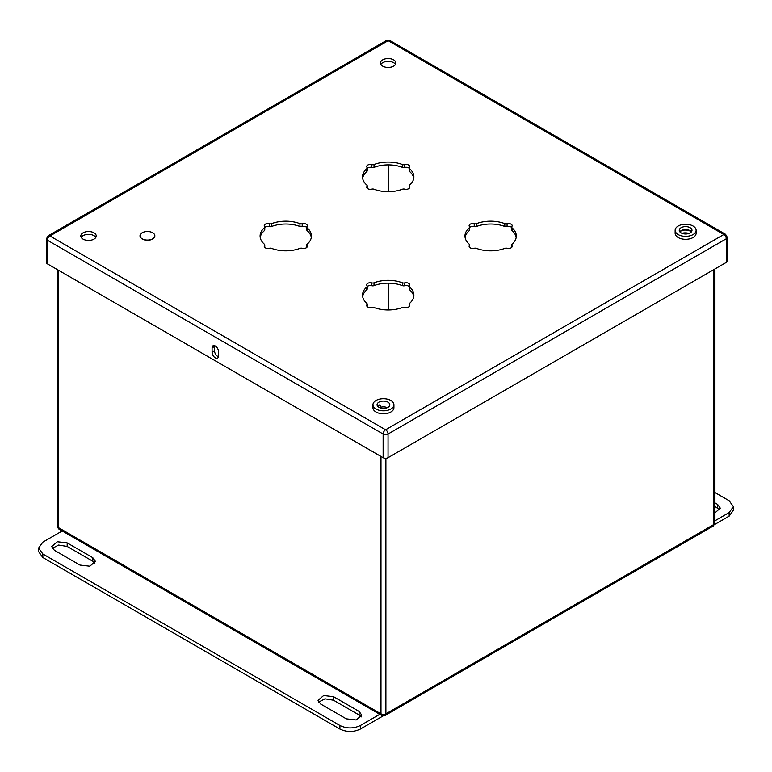 <?xml version="1.0" encoding="UTF-8"?>
<svg xmlns="http://www.w3.org/2000/svg" width="772" height="772" viewBox="0 0 772 772"><rect width="100%" height="100%" fill="white"/><g stroke="black" fill="none" stroke-linecap="round" stroke-linejoin="round"><path stroke-width="1.16" d="M714.582 524.545L729.154 516.13L733.4 510.215L733.4 506.664L729.154 512.579L714.92 520.801M719.745 509.916L714.92 506.432M383.173 715.885L360.389 729.038L360.389 725.487C353.566 728.729 346.734 728.729 339.902 725.487L42.846 553.978L38.6 548.062L42.846 542.147L62.214 530.972M38.6 548.062L38.6 551.613L42.846 557.529L339.902 729.038C346.734 732.271 353.566 732.271 360.389 729.038M361.228 716.908L359.115 714.988L333.504 700.204L324.973 698.814L318.585 702.124M94.898 563.145L92.785 561.225L67.174 546.441L58.643 545.051L52.255 548.361M714.92 512.917L720.286 508.14L717.632 504.444L714.92 502.881M714.92 492.536L729.154 500.748L733.4 506.664M67.174 542.89L57.302 541.761L51.714 546.586L54.368 550.282L79.979 565.065L89.841 566.204L95.429 561.369L92.785 557.673L67.174 542.89L67.174 546.441M320.698 704.045L346.31 718.828L356.172 719.967L361.759 715.133L359.115 711.437L333.504 696.653L323.632 695.524L318.045 700.349L320.698 704.045M379.756 714.303L360.389 725.487M681.927 233.298A7.71 4.449 180 0 1 688.962 233.434M379.438 407.626A7.71 4.449 180 0 1 380.085 407.201L380.085 405.416M512.029 230.654L512.029 227.817A2.316 1.341 180 0 1 511.643 227.084L511.643 229.911A2.316 1.341 0 0 0 512.029 230.654A25.669 14.822 180 0 1 516.188 237.429M469.637 227.422A3.619 2.094 180 0 1 474.22 226.601A2.316 1.341 0 0 0 476.449 226.495A25.669 14.822 180 0 1 504.83 226.495A2.316 1.341 0 0 0 507.059 226.601A3.619 2.094 180 0 1 511.643 227.422M469.251 230.654A2.316 1.341 0 0 0 469.637 229.911L469.637 227.084A2.316 1.341 180 0 1 469.251 227.817L469.251 230.654A25.669 14.822 180 0 0 465.082 237.429M307.159 230.654L307.159 227.817A2.316 1.341 180 0 1 306.773 227.084L306.773 229.911A2.316 1.341 0 0 0 307.159 230.654A25.669 14.822 180 0 1 311.319 237.429M264.767 227.422A3.619 2.094 180 0 1 269.351 226.601A2.316 1.341 0 0 0 271.58 226.495A25.669 14.822 180 0 1 299.961 226.495A2.316 1.341 0 0 0 302.19 226.601A3.619 2.094 180 0 1 306.773 227.422M264.381 230.654A2.316 1.341 0 0 0 264.767 229.911L264.767 227.084A2.316 1.341 180 0 1 264.381 227.817L264.381 230.654A25.669 14.822 180 0 0 260.212 237.429M380.847 64.404A7.71 4.449 180 0 1 388.162 61.364A7.71 4.449 180 0 1 395.467 64.404M81.224 237.39A7.71 4.449 180 0 1 88.529 234.36A7.71 4.449 180 0 1 95.834 237.39M409.594 289.789L409.594 286.962A2.316 1.341 180 0 1 409.208 286.219L409.208 289.056A2.316 1.341 0 0 0 409.594 289.789A25.669 14.822 180 0 1 413.753 296.564M367.202 286.566A3.619 2.094 180 0 1 371.786 285.737A2.316 1.341 0 0 0 374.015 285.63A25.669 14.822 180 0 1 402.395 285.63A2.316 1.341 0 0 0 404.625 285.737A3.619 2.094 180 0 1 409.208 286.566M366.816 289.789A2.316 1.341 0 0 0 367.202 289.056L367.202 286.219A2.316 1.341 180 0 1 366.816 286.962L366.816 289.789A25.669 14.822 180 0 0 362.647 296.564M409.594 171.509L409.594 168.682A2.316 1.341 180 0 1 409.208 167.939L409.208 170.766A2.316 1.341 0 0 0 409.594 171.509A25.669 14.822 180 0 1 413.753 178.284M367.202 168.286A3.619 2.094 180 0 1 371.786 167.456A2.316 1.341 0 0 0 374.015 167.35A25.669 14.822 180 0 1 402.395 167.35A2.316 1.341 0 0 0 404.625 167.456A3.619 2.094 180 0 1 409.208 168.286M366.816 171.509A2.316 1.341 0 0 0 367.202 170.766L367.202 167.939A2.316 1.341 180 0 1 366.816 168.682L366.816 171.509A25.669 14.822 180 0 0 362.647 178.284M691.461 231.774A6.379 3.677 0 0 0 690.129 230.654A6.379 3.677 0 0 0 680.808 230.847L680.808 231.668A6.379 3.677 0 0 0 680.151 232.189M680.808 230.847A7.71 4.449 180 0 1 691.413 231.841M387.37 407.664A6.379 3.677 0 0 0 380.335 407.346L380.085 407.201M380.335 407.346L380.335 405.339A6.379 3.677 180 0 0 379.264 405.763L379.264 404.933A6.379 3.677 0 0 0 377.604 406.246M378.01 406.69A7.71 4.449 180 0 1 379.264 404.933M469.637 247.436L469.637 244.946A2.316 1.341 180 0 0 469.251 244.203A25.669 14.822 180 0 1 464.966 236.01A25.669 14.822 180 0 1 469.251 227.817M469.637 244.946A2.316 1.341 180 0 1 469.434 245.496L469.434 247.204M511.846 247.204L511.846 245.496A3.619 2.094 180 0 1 512.164 246.345A3.619 2.094 180 0 1 507.059 248.256A2.316 1.341 180 0 0 504.83 248.362A25.669 14.822 180 0 1 476.449 248.362A2.316 1.341 180 0 0 474.22 248.256A3.619 2.094 180 0 1 469.115 246.345A3.619 2.094 180 0 1 469.434 245.496M511.846 245.496A2.316 1.341 180 0 1 511.643 244.946A2.316 1.341 180 0 1 512.029 244.203A25.669 14.822 180 0 0 516.304 236.01A25.669 14.822 180 0 0 512.029 227.817M511.643 227.084A2.316 1.341 180 0 1 511.846 226.534A3.619 2.094 180 0 0 512.164 225.675A3.619 2.094 180 0 0 507.059 223.764A2.316 1.341 180 0 1 504.83 223.658L504.83 226.495M476.449 226.495L476.449 223.658A25.669 14.822 180 0 1 504.83 223.658M476.449 223.658A2.316 1.341 180 0 1 474.22 223.764L474.22 226.601M469.637 227.084A2.316 1.341 180 0 0 469.434 226.534A3.619 2.094 180 0 1 469.115 225.675A3.619 2.094 180 0 1 474.22 223.764M264.767 247.436L264.767 244.946A2.316 1.341 180 0 0 264.381 244.203A25.669 14.822 180 0 1 260.096 236.01A25.669 14.822 180 0 1 264.381 227.817M264.767 244.946A2.316 1.341 180 0 1 264.564 245.496L264.564 247.204M306.976 247.204L306.976 245.496A3.619 2.094 180 0 1 307.295 246.345A3.619 2.094 180 0 1 302.19 248.256A2.316 1.341 180 0 0 299.961 248.362A25.669 14.822 180 0 1 271.58 248.362A2.316 1.341 180 0 0 269.351 248.256A3.619 2.094 180 0 1 264.246 246.345A3.619 2.094 180 0 1 264.564 245.496M306.976 245.496A2.316 1.341 180 0 1 306.773 244.946A2.316 1.341 180 0 1 307.159 244.203A25.669 14.822 180 0 0 311.434 236.01A25.669 14.822 180 0 0 307.159 227.817M306.773 227.084A2.316 1.341 180 0 1 306.976 226.534A3.619 2.094 180 0 0 307.295 225.675A3.619 2.094 180 0 0 302.19 223.764A2.316 1.341 180 0 1 299.961 223.658L299.961 226.495M271.58 226.495L271.58 223.658A25.669 14.822 180 0 1 299.961 223.658M271.58 223.658A2.316 1.341 180 0 1 269.351 223.764L269.351 226.601M264.767 227.084A2.316 1.341 180 0 0 264.564 226.534A3.619 2.094 180 0 1 264.246 225.675A3.619 2.094 180 0 1 269.351 223.764M382.709 66.131A7.71 4.449 180 0 1 380.451 62.986A7.71 4.449 180 0 1 388.162 58.537A7.71 4.449 180 0 1 395.862 62.986A7.71 4.449 180 0 1 391.105 67.096A7.71 4.449 180 0 1 382.709 66.131M83.077 239.117A7.71 4.449 180 0 1 80.828 235.971A7.71 4.449 180 0 1 88.529 231.523A7.71 4.449 180 0 1 96.239 235.971A7.71 4.449 180 0 1 91.482 240.082A7.71 4.449 180 0 1 83.077 239.117M367.202 306.571L367.202 304.081A2.316 1.341 180 0 0 366.816 303.348A25.669 14.822 180 0 1 362.531 295.155A25.669 14.822 180 0 1 366.816 286.962M367.202 304.081A2.316 1.341 180 0 1 366.999 304.631L366.999 306.349M409.411 306.349L409.411 304.631A3.619 2.094 180 0 1 409.729 305.49A3.619 2.094 180 0 1 404.625 307.401A2.316 1.341 180 0 0 402.395 307.507A25.669 14.822 180 0 1 374.015 307.507A2.316 1.341 180 0 0 371.786 307.401A3.619 2.094 180 0 1 366.681 305.49A3.619 2.094 180 0 1 366.999 304.631M409.411 304.631A2.316 1.341 180 0 1 409.208 304.081A2.316 1.341 180 0 1 409.594 303.348A25.669 14.822 180 0 0 413.869 295.155A25.669 14.822 180 0 0 409.594 286.962M409.208 286.219A2.316 1.341 180 0 1 409.411 285.669A3.619 2.094 180 0 0 409.729 284.81A3.619 2.094 180 0 0 404.625 282.909A2.316 1.341 180 0 1 402.395 282.803L402.395 285.63M374.015 285.63L374.015 282.803A25.669 14.822 180 0 1 402.395 282.803M374.015 282.803A2.316 1.341 180 0 1 371.786 282.909L371.786 285.737M367.202 286.219A2.316 1.341 180 0 0 366.999 285.669A3.619 2.094 180 0 1 366.681 284.81A3.619 2.094 180 0 1 371.786 282.909M367.202 188.291L367.202 185.801A2.316 1.341 180 0 0 366.816 185.068A25.669 14.822 180 0 1 362.531 176.875A25.669 14.822 180 0 1 366.816 168.682M367.202 185.801A2.316 1.341 180 0 1 366.999 186.351L366.999 188.069M409.411 188.069L409.411 186.351A3.619 2.094 180 0 1 409.729 187.21A3.619 2.094 180 0 1 404.625 189.121A2.316 1.341 180 0 0 402.395 189.217A25.669 14.822 180 0 1 374.015 189.217A2.316 1.341 180 0 0 371.786 189.121A3.619 2.094 180 0 1 366.681 187.21A3.619 2.094 180 0 1 366.999 186.351M409.411 186.351A2.316 1.341 180 0 1 409.208 185.801A2.316 1.341 180 0 1 409.594 185.068A25.669 14.822 180 0 0 413.869 176.875A25.669 14.822 180 0 0 409.594 168.682M409.208 167.939A2.316 1.341 180 0 1 409.411 167.389A3.619 2.094 180 0 0 409.729 166.53A3.619 2.094 180 0 0 404.625 164.629A2.316 1.341 180 0 1 402.395 164.523L402.395 167.35M374.015 167.35L374.015 164.523A25.669 14.822 180 0 1 402.395 164.523M374.015 164.523A2.316 1.341 180 0 1 371.786 164.629L371.786 167.456M367.202 167.939A2.316 1.341 180 0 0 366.999 167.389A3.619 2.094 180 0 1 366.681 166.53A3.619 2.094 180 0 1 371.786 164.629M690.129 227.701A6.379 3.677 180 0 1 691.992 230.297A6.379 3.677 180 0 1 688.064 233.704A6.379 3.677 180 0 1 681.116 232.903A6.379 3.677 180 0 1 679.244 230.297A6.379 3.677 180 0 1 683.181 226.9A6.379 3.677 180 0 1 690.129 227.701M387.949 402.164A6.379 3.677 180 0 1 389.812 404.76A6.379 3.677 180 0 1 385.875 408.166A6.379 3.677 180 0 1 378.936 407.365A6.379 3.677 180 0 1 377.064 404.76A6.379 3.677 180 0 1 381.001 401.363A6.379 3.677 180 0 1 387.949 402.164M154.844 235.885A7.421 4.285 180 0 1 154.844 235.981A7.421 4.285 180 0 1 150.27 239.938A7.421 4.285 180 0 1 142.183 239.002A7.421 4.285 180 0 1 140.012 235.981A7.421 4.285 180 0 1 140.012 235.885M393.923 404.76L393.923 407.722A10.49 6.051 180 0 1 387.457 413.319A10.49 6.051 180 0 1 376.022 412.007A10.49 6.051 180 0 1 372.953 407.722L372.953 404.76A10.49 6.051 0 0 0 376.022 409.044A10.49 6.051 0 0 0 387.457 410.357A10.49 6.051 0 0 0 393.923 404.76A10.49 6.051 0 0 0 390.854 400.485A10.49 6.051 0 0 0 379.428 399.172A10.49 6.051 0 0 0 372.953 404.76M696.112 230.297L696.112 233.26A10.49 6.051 180 0 1 689.637 238.847A10.49 6.051 180 0 1 678.202 237.535A10.49 6.051 180 0 1 675.133 233.26L675.133 230.297A10.49 6.051 0 0 0 678.202 234.582A10.49 6.051 0 0 0 689.637 235.894A10.49 6.051 0 0 0 696.112 230.297A10.49 6.051 0 0 0 693.034 226.022A10.49 6.051 0 0 0 681.608 224.71A10.49 6.051 0 0 0 675.133 230.297M214.616 345.692A4.526 2.615 -120 0 0 214.539 346.435L214.539 350.874A4.526 2.615 -120 0 0 218.418 356.722M142.183 238.818A7.421 4.285 180 0 1 140.012 235.788A7.421 4.285 180 0 1 144.586 231.832A7.421 4.285 180 0 1 152.673 232.758A7.421 4.285 180 0 1 154.844 235.788A7.421 4.285 180 0 1 150.27 239.745A7.421 4.285 180 0 1 142.183 238.818M726.298 262.403L726.298 238.751A3.474 2.007 0 0 0 727.311 237.332L727.311 260.984A3.474 2.007 180 0 1 726.298 262.403L388.046 457.69A3.474 2.007 180 0 1 383.134 457.69L47.449 263.879A3.474 2.007 180 0 1 46.426 262.461L46.426 238.818A3.474 2.007 0 0 0 47.449 240.237L383.134 434.038A3.474 2.007 -60 0 1 385.595 429.782L723.837 234.495L388.152 40.684L49.91 235.971L385.595 429.782A3.474 2.007 60 0 1 388.046 434.038L726.298 238.751A3.474 2.007 -120 0 0 723.837 234.495A3.474 2.007 -60 0 1 725.574 234.321L389.889 40.52A3.474 2.007 120 0 0 388.152 40.684A3.474 2.007 -120 0 0 386.415 40.52L48.173 235.798A3.474 2.007 60 0 1 49.91 235.971A3.474 2.007 120 0 0 47.449 240.237L47.449 263.879M218.495 351.55L218.495 355.979A4.526 2.615 60 0 1 217.55 358.054A4.526 2.615 60 0 1 214.066 356.838A4.526 2.615 60 0 1 212.088 352.283L212.088 347.854A4.526 2.615 60 0 1 213.024 345.779A4.526 2.615 60 0 1 216.517 346.995A4.526 2.615 60 0 1 218.495 351.55M717.632 504.444L717.632 507.995M729.154 516.13L729.154 512.579M92.785 557.673L92.785 561.225M359.115 711.437L359.115 714.988M333.504 696.653L333.504 700.204M339.902 729.038L339.902 725.487M42.846 557.529L42.846 553.978M713.183 526.05A3.474 2.007 -120 0 0 713.907 524.458A3.474 2.007 0 0 0 714.92 523.04L713.183 526.05L385.18 715.422A3.474 2.007 60 0 0 385.894 713.83L385.894 458.269M57.089 269.447L57.089 526.002A3.474 2.007 0 0 0 58.103 527.421A3.474 2.007 120 0 0 58.826 529.013L381.696 715.422A3.474 2.007 -60 0 1 380.982 713.83A3.474 2.007 0 0 0 385.894 713.83L713.907 524.458L713.907 269.553M380.982 456.445L380.982 713.83L58.103 527.421L58.103 270.036M388.567 309.968L388.567 283.16L388.577 309.968M388.567 191.688L388.567 164.88L388.577 191.688M507.059 226.601L507.059 223.764M302.19 226.601L302.19 223.764M404.625 285.737L404.625 282.909M404.625 167.456L404.625 164.629M212.088 352.283L214.539 350.874M212.088 347.854L214.539 346.435M388.046 457.69L388.046 434.038A3.474 2.007 0 0 1 383.134 434.038L383.134 457.69M57.089 526.002L58.826 529.013M381.696 715.422L385.18 715.422M714.92 268.965L714.92 523.04M511.643 247.436L511.643 244.946M306.773 247.436L306.773 244.946M409.208 306.571L409.208 304.081M409.208 188.291L409.208 185.801M727.311 237.332L725.574 234.321M48.173 235.798L46.426 238.818M386.415 40.52L389.889 40.52"/></g></svg>
